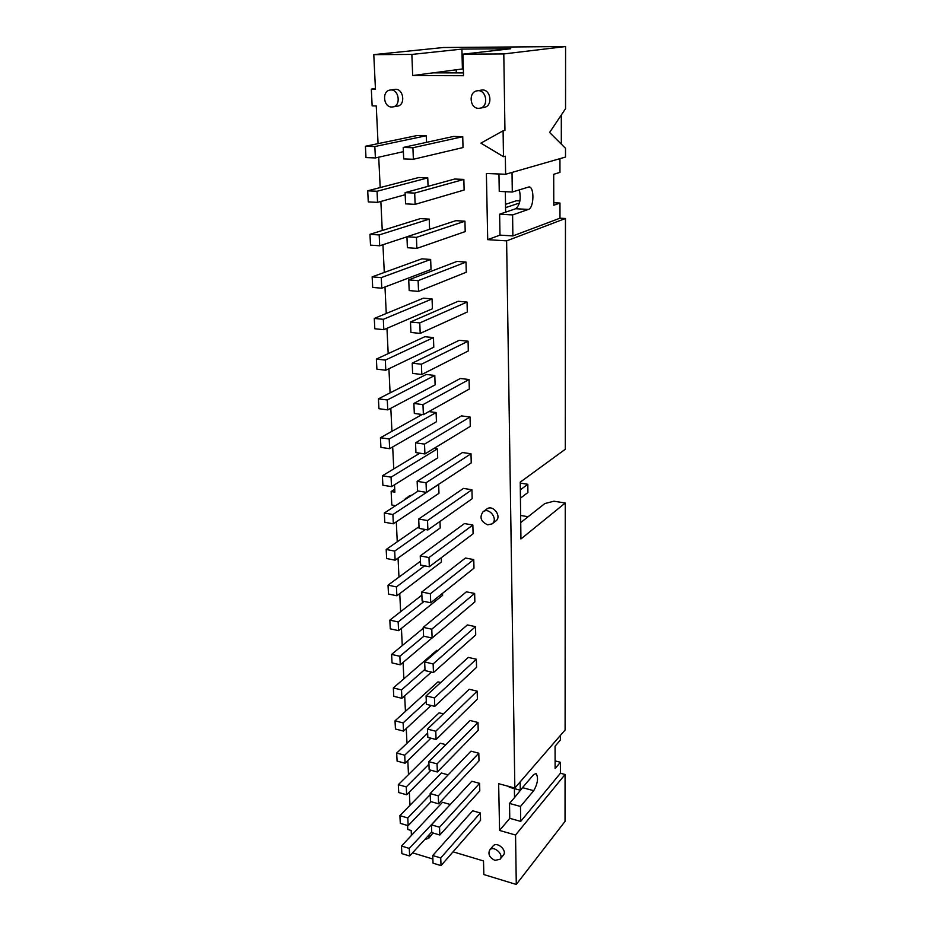 <?xml version="1.0" encoding="UTF-8"?>
<svg xmlns="http://www.w3.org/2000/svg" width="931" height="931" viewBox="0 0 931 931"><rect width="100%" height="100%" fill="white"/><g stroke="black" fill="none" stroke-linecap="round" stroke-linejoin="round"><path stroke-width="1.4" d="M408.162 825.681L407.79 817.953L399.911 815.649L400.307 823.365L408.162 825.681L431.03 801.672M431.449 824.854L439.525 827.217L439.828 835.014L431.775 832.64L431.449 824.854L471.808 781.249L479.593 783.355L439.525 827.217M430.192 794.632L407.79 817.953M399.911 815.649L441.399 773.021L448.16 774.848M439.828 835.014L479.791 790.873L479.593 783.355M406.649 794.771L406.265 786.893L398.317 784.658L398.724 792.525L406.649 794.771L430.913 770.24M430.145 793.573L438.292 795.854L438.606 803.814L430.483 801.51L430.145 793.573L470.958 751.166L478.802 753.202L438.292 795.854M428.923 764.211L406.265 786.893M398.317 784.658L440.258 743.206L445.868 744.66M438.606 803.814L479 760.86L478.802 753.202M405.101 763.245L404.706 755.204L396.687 753.063L397.095 761.081L405.101 763.245L430.937 738.178M428.819 761.663L437.046 763.862L437.361 771.985L429.156 769.762L428.819 761.663L470.085 720.513L477.999 722.468L437.046 763.862M427.632 733.197L404.706 755.204M396.687 753.063L439.118 712.832L443.389 713.891M437.361 771.985L478.208 730.265L477.999 722.468M403.519 731.103L403.123 722.898L395.023 720.827L395.442 729.008L403.519 731.103L431.1 705.465M427.457 729.101L435.766 731.231L436.092 739.517L427.806 737.375L427.457 729.101L469.189 689.266L477.184 691.151L435.766 731.231M426.317 701.578L403.123 722.898M395.023 720.827L437.942 681.876L440.712 682.539M436.092 739.517L477.394 699.1L477.184 691.151M401.913 698.297L401.505 689.918L393.324 687.939L393.755 696.295L401.913 698.297L431.437 672.077M426.072 695.888L434.463 697.913L434.789 706.373L426.421 704.325L426.072 695.888L468.281 657.402L476.358 659.218L434.463 697.913M424.967 669.342L401.505 689.918M393.324 687.939L436.744 650.338L437.803 650.571M434.789 706.373L476.567 667.318L476.358 659.218M400.272 664.815L399.853 656.274L391.602 654.388L392.044 662.907L400.272 664.815L432.007 637.991M424.664 661.976L433.124 663.919L433.462 672.554L425.025 670.588L424.664 661.976L467.362 624.934L475.508 626.656L433.124 663.919M423.896 636.21L399.853 656.274M391.602 654.388L423.256 628.297M433.462 672.554L475.718 634.919L475.508 626.656M398.596 630.659L398.165 621.931L389.833 620.139L390.287 628.832L398.596 630.659L442.597 595.351L442.528 593.326M423.221 627.354L431.775 629.205L432.112 638.026L423.582 636.152L423.221 627.354L466.419 591.813L474.647 593.454L431.775 629.205M424.117 601.391L398.165 621.931M389.833 620.139L421.871 595.107M432.112 638.026L474.857 601.88L474.647 593.454M520.65 515.471L528.133 516.728M396.885 595.782L396.443 586.879L388.029 585.168L388.495 594.048L396.885 595.782L441.422 561.998L441.271 557.75M421.743 592.011L430.378 593.757L430.739 602.764L422.115 600.984L421.743 592.011L465.453 558.03L473.763 559.578L430.378 593.757M424.594 565.839L396.443 586.879M388.029 585.168L420.463 561.242M430.739 602.764L473.984 568.178L473.763 559.578M520.254 483.119L527.819 484.295L520.336 489.834M395.128 560.171L394.686 551.082L386.19 549.476L386.656 558.542L395.128 560.171L440.212 527.982L439.979 521.43M520.441 498.143L527.9 492.522L527.819 484.295M420.242 555.9L428.97 557.553L429.319 566.746L420.626 565.07L420.242 555.9L464.476 523.571L472.855 525.026L428.97 557.553M425.374 529.506L394.686 551.082M386.19 549.476L419.02 526.702M429.319 566.746L473.088 533.8L472.855 525.026M393.348 523.804L438.978 493.29L438.664 484.434L392.894 514.517L384.317 513.016L384.794 522.268L393.348 523.804L392.894 514.517M418.706 519.021L427.515 520.557L427.888 529.96L419.09 528.389L418.706 519.021L463.475 488.403L471.936 489.764L427.515 520.557M384.317 513.016L418.217 491.021M427.888 529.96L472.168 498.713L471.936 489.764M391.52 486.645L437.71 457.889L437.395 448.847L391.055 477.161L382.397 475.776L382.885 485.226L391.52 486.645L391.055 477.161M417.135 481.339L426.037 482.758L426.41 492.359L417.53 490.905L417.135 481.339L462.451 452.524L471.005 453.769L426.037 482.758M434.079 448.37L437.395 448.847M382.397 475.776L419.846 453.188M426.41 492.359L471.237 462.905L471.005 453.769M389.658 448.684L436.43 421.755L436.104 412.538L389.181 438.99L380.43 437.721L380.93 447.38L389.658 448.684L389.181 438.99M415.529 442.819L424.524 444.122L424.908 453.944L415.936 452.606L415.529 442.819L461.404 415.889L470.039 417.03L424.524 444.122M428.9 411.583L436.104 412.538M380.43 437.721L422.15 414.504M424.908 453.944L470.283 426.363L470.039 417.03M387.762 409.884L435.114 384.875L434.789 375.461L387.273 399.981L378.428 398.829L378.94 408.709L387.762 409.884L387.273 399.981M413.888 403.449L422.977 404.624L423.372 414.667L414.307 413.445L413.888 403.449L460.345 378.486L469.061 379.522L422.977 404.624M378.428 398.829L426.282 374.46L434.789 375.461M423.372 414.667L469.317 389.042L469.061 379.522M385.806 370.235L433.776 347.216L433.439 337.604L385.318 360.099L376.38 359.075L376.904 369.176L385.806 370.235L385.318 360.099M412.212 363.183L421.394 364.23L421.801 374.495L412.631 373.412L412.212 363.183L459.251 340.292L468.072 341.2L421.394 364.23M376.38 359.075L424.862 336.719L433.439 337.604M421.801 374.495L468.316 350.929L468.072 341.2M383.816 329.679L432.415 308.766L432.065 298.956L383.316 319.321L374.285 318.425L374.821 328.759L383.816 329.679L383.316 319.321M410.49 321.998L419.776 322.917L420.195 333.414L410.932 332.46L410.49 321.998L458.145 301.272L467.048 302.063L419.776 322.917M374.285 318.425L423.396 298.176L432.065 298.956M420.195 333.414L467.304 312.001L467.048 302.063M381.78 288.203L431.018 269.49L430.657 259.47L381.268 277.613L372.144 276.856L372.691 287.423L381.78 288.203L381.268 277.613M408.732 279.87L418.124 280.638L418.543 291.391L409.186 290.577L408.732 279.87L457.005 261.413L466 262.077L418.124 280.638M372.144 276.856L421.906 258.818L430.657 259.47M418.543 291.391L466.268 272.224L466 262.077M519.451 203.016L505.58 207.648M505.533 204.331L516.414 200.747L519.917 200.921M379.708 245.784L379.173 234.938L369.956 234.333L370.503 245.132L379.708 245.784L406.94 236.823M406.94 236.753L416.425 237.382L416.855 248.379L407.394 247.716L406.94 236.753L455.853 220.67L464.941 221.206L416.425 237.382M369.956 234.333L420.381 218.61L429.226 219.122L429.587 229.305M429.226 219.122L379.173 234.938M416.855 248.379L465.209 231.586L464.941 221.206M377.567 202.364L377.032 191.262L367.71 190.82L368.28 201.876L377.567 202.364L405.183 194.719M405.101 192.624L414.691 193.089L415.133 204.355L405.567 203.842L405.101 192.624L454.665 179.031L463.847 179.415L414.691 193.089M367.71 190.82L418.822 177.507L427.76 177.891L428.062 186.328M427.76 177.891L377.032 191.262M415.133 204.355L464.127 190.029L463.847 179.415M487.658 524.84C480.803 521.628 479.267 517.275 483.061 511.782C489.24 506.801 498.609 519.393 492.057 523.874L487.658 524.84M483.061 511.782L486.82 509.024C492.976 504.067 502.298 516.589 495.769 521.046L492.057 523.874M391.753 107.007C383.351 107.321 381.722 90.866 390.124 90.063C398.875 88.364 401.598 105.913 392.777 106.925L391.753 107.007M390.124 90.063L394.721 89.388C403.437 87.7 406.137 105.145 397.339 106.169L392.777 106.925M478.592 108.322C469.69 108.648 468.235 91.843 477.126 90.831C486.482 88.864 489.275 106.914 479.861 108.217L478.592 108.322M477.126 90.831L481.374 90.121C490.695 88.166 493.465 106.122 484.085 107.414L479.861 108.217M429.505 834.362L428.667 838.354L424.862 839.425M433.031 833.012L428.667 838.354M494.966 860.372C489.601 857.719 487.844 854.286 489.683 850.073C493.5 844.976 504.334 854.542 500.052 859.255L494.966 860.372M489.683 850.073L493.046 846.046C496.851 840.949 507.651 850.468 503.368 855.17L500.052 859.255M432.729 855.531L440.724 857.951L441.026 865.609L433.043 863.165L432.729 855.531L472.657 810.785L480.361 812.961L480.559 820.327L441.026 865.609M480.361 812.961L440.724 857.951M409.279 848.409L401.482 846.046L401.866 853.611L409.652 855.996L409.279 848.409L450.045 804.768M409.652 855.996L431.74 831.93M401.482 846.046L442.504 802.289L450.034 804.407M403.216 147.447L412.922 147.738L413.376 159.271L403.693 158.933L403.216 147.447L453.455 136.45L462.742 136.694L463.021 147.552L413.376 159.271M462.742 136.694L412.922 147.738M374.832 146.563L365.418 146.272L365.999 157.595L375.391 157.933L374.832 146.563L426.258 135.74L426.503 142.35M375.391 157.933L403.391 151.66M365.418 146.272L417.228 135.507L426.258 135.74M503.485 156.687L480.908 143.141L503.089 130.782L503.485 156.687L505.335 156.199L505.614 174.26L565.513 157.06L565.513 148.297L549.616 132.47L565.548 108.683L565.582 46.55L443.447 47.516L373.785 54.638L411.863 54.429L461.904 49.099L462.404 68.964L463.347 68.964M461.904 49.099L510.735 48.738L462.963 54.161L503.799 53.94L504.951 130.363L503.089 130.782M411.421 835.444L411.176 830.487L407.79 829.474L407.592 825.518M409.966 805.315L409.326 792.072M408.488 774.615L407.813 760.627M406.975 743.299L406.265 728.554M405.439 711.377L404.682 695.829M403.868 678.815L403.076 662.441M402.262 645.59L401.436 628.378M400.633 611.702L399.76 593.594M398.968 577.104L398.049 558.088M397.258 541.795L396.303 521.826M395.524 505.742L391.8 504.986L391.136 491.521L394.732 489.264M391.136 491.521L394.872 492.138L394.511 484.783M393.755 468.921L392.696 446.938M391.939 431.321L390.822 408.267M390.089 392.894L388.925 368.734M388.192 353.629L386.97 328.329M386.26 313.491L384.98 286.992M384.282 272.457L382.944 244.713M382.257 230.492L380.86 201.457M380.185 187.562L378.719 157.176M378.067 143.642L376.252 105.948L372.144 105.878L371.318 89.12L375.414 88.538M371.318 89.12L375.449 89.155L373.785 54.638M462.963 54.161L463.522 75.714L412.677 75.562L462.404 68.964M412.677 75.562L411.863 54.429M463.44 72.909L433.09 72.851M453.06 851.818L483.503 860.954L483.852 874.558L516.286 884.45L565.036 821.386L565.07 774.476L515.553 835.026L516.286 884.45M560.369 735.443L560.369 740.052L555.074 746.208L555.12 768.564L560.392 762.268L560.392 773.265L565.07 774.476M520.732 522.559L544.833 503.566L553.933 501.204L565.257 503.008L520.929 538.979L520.243 482.153L565.303 449.266L565.466 218.494L506.615 240.873L514.843 788.045L565.105 729.985L565.257 503.008M553.77 202.737L559.973 203.051L559.985 218.191L565.466 218.494M559.938 158.654L559.95 172.386L553.701 174.306L553.782 205.239L559.973 203.051M519.323 189.808C521.185 198.71 519.975 205.029 515.693 208.742L499.633 214.2L499.982 235.124L487.716 239.651L486.378 173.492L505.614 174.26M499.633 214.2L512.597 214.921L512.876 235.927L499.982 235.124M512.597 214.921L528.447 209.417C533.998 208.067 534.569 186.828 529.029 186.91L512.294 192.019L499.249 191.414L498.958 173.992M524.514 785.264L514.54 797.576L514.401 788.627M505.649 212.163L505.335 191.693M456.213 69.79L456.295 72.897M503.799 53.94L565.582 46.55M561.312 115.002L561.323 144.119M512.027 172.41L512.294 192.019M559.985 218.191L512.876 235.927M555.109 760.918L560.392 762.268M514.54 797.576L509.525 803.441L509.769 818.326L499.586 830.452L498.644 783.693L514.843 788.045M509.525 803.441L520.487 806.455L520.697 821.398L509.769 818.326M520.487 806.455L533.742 790.675C537.804 783.378 538.572 777.653 536.058 773.51L533.603 774.662L520.278 790.21L509.257 787.242L509.245 786.544M520.161 781.9L520.278 790.21M560.392 773.265L520.697 821.398M432.88 859.022L412.561 852.831M515.553 835.026L499.586 830.452M506.615 240.873L487.716 239.651M403.577 500.517L409.384 495.839L411.968 495.071M418.461 506.999L412.061 511.282M405.357 498.457L407.953 497.678M414.47 509.676L413.387 510.677M528.447 209.417L515.693 208.742M533.742 790.675L522.931 787.777"/></g></svg>
